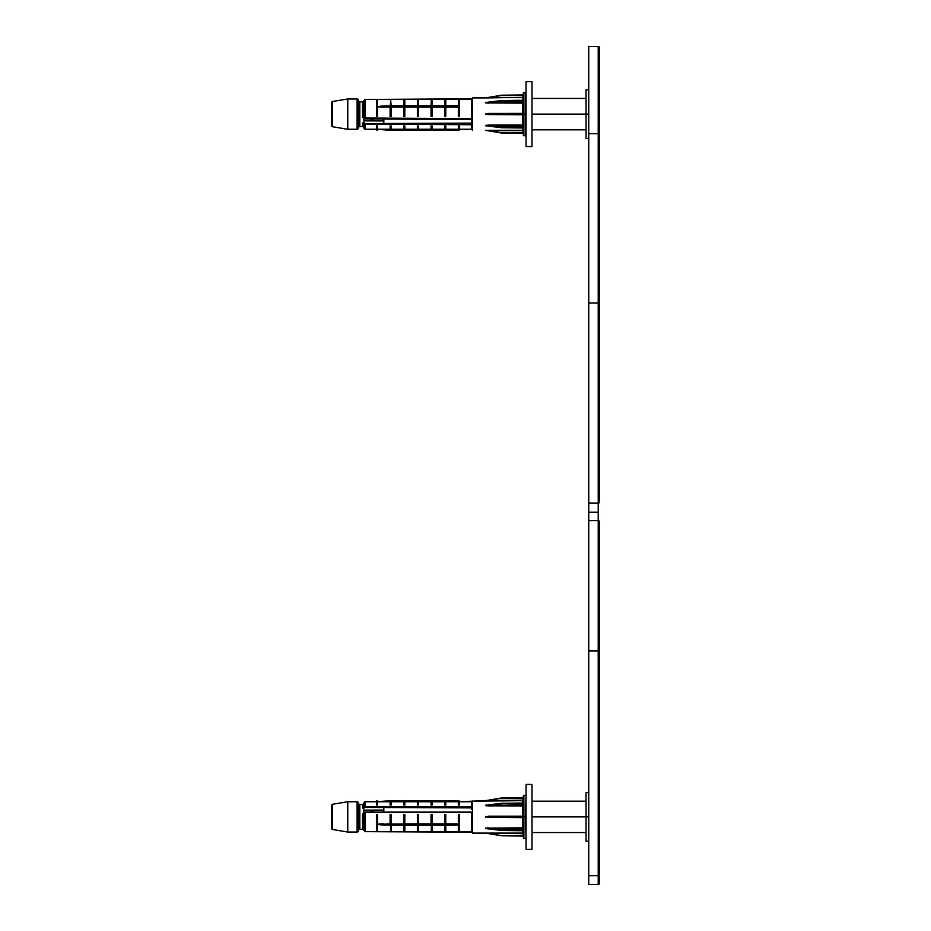 <?xml version="1.0" encoding="UTF-8"?>
<svg xmlns="http://www.w3.org/2000/svg" width="931" height="931" viewBox="0 0 931 931"><rect width="100%" height="100%" fill="white"/><g stroke="black" fill="none" stroke-linecap="round" stroke-linejoin="round"><path stroke-width="1.4" d="M586.053 114.117L531.997 114.117L586.053 114.117L586.053 138.451L586.053 114.117L588.753 114.117L586.053 114.117L586.053 89.795L586.053 114.117M586.053 816.883L531.997 816.883L586.053 816.883L586.053 841.205L586.053 816.883L588.753 816.883L586.053 816.883L586.053 792.549L586.053 816.883M598.214 512.19L598.214 520.685L588.753 520.685L588.753 512.19L598.214 512.19L588.753 512.19L588.753 884.45L598.214 884.45L598.214 520.685L588.753 520.685L588.753 650.92L598.214 650.92L588.753 650.92L588.753 875.687L598.214 875.687L588.753 875.687L588.753 884.45L598.214 884.45A1.35 1.35 0 0 0 599.564 883.1A1.35 1.35 0 0 1 598.214 884.45L598.214 875.687A1.35 1.28 0 0 0 599.564 874.407L599.564 883.1L599.564 874.407A1.35 1.28 180 0 1 598.214 875.687L598.214 650.92L599.564 650.92L599.564 874.407L599.564 650.92L598.214 650.92L598.214 520.685A1.35 1.059 0 0 1 599.564 521.744L599.564 650.92L599.564 521.744A1.35 1.059 180 0 0 598.214 520.685L598.214 46.55L588.753 46.55L588.753 512.19L588.753 503.136L598.214 503.136A1.35 1.129 0 0 0 599.564 502.007L599.564 303.029L599.564 502.007A1.35 1.129 180 0 1 598.214 503.136L598.214 512.19M599.564 47.9L599.564 303.029L599.564 47.9A1.35 1.35 0 0 0 598.214 46.55L588.753 46.55L588.753 133.657L598.214 133.657L588.753 133.657L588.753 303.029L598.214 303.029L588.753 303.029L588.753 503.136L598.214 503.136L598.214 303.029L599.564 303.029L598.214 303.029L598.214 133.657A1.35 0.803 0 0 1 599.564 134.46A1.35 0.803 180 0 0 598.214 133.657L598.214 46.55A1.35 1.35 0 0 1 599.564 47.9M370.131 812.03L374.134 810.284L370.131 812.03M383.816 807.421L383.816 812.03L383.816 807.421M383.816 123.579L383.816 118.97L383.816 123.579M370.131 118.97L374.134 120.716L370.131 118.97M384.91 825.006L377.509 824.47L377.241 831.418L377.52 824.156L382.734 823.877M444.995 825.25L431.495 825.18L445.099 825.215M431.321 825.25L431.321 831.418L431.321 825.25L417.844 825.18L431.495 825.18M404.205 825.18L417.844 825.18M404.042 825.25L390.589 825.11L390.892 815.44L390.368 824.54L383.816 824.226L390.368 824.54L390.089 814.578L390.333 824.47L383.816 824.226L390.089 823.865L390.089 814.578L391.171 814.578L391.171 824.098L403.74 824.098L403.74 814.578L404.822 814.578L404.822 823.865L417.391 823.865L417.391 814.578L418.473 814.578L418.473 823.865L431.041 823.865L431.041 814.578L432.124 814.578L432.124 823.865L444.692 823.865L444.692 814.578L445.774 814.578L445.774 823.865L458.343 823.865L458.878 825.11L445.46 825.25L445.402 831.476L444.971 825.25L444.692 830.976L444.692 825.25L445.227 831.511L445.146 825.18L458.878 825.11L404.531 825.238M417.67 825.25L417.67 831.418L417.67 825.25L404.508 825.25L404.531 831.418L404.508 825.25M431.809 825.25L431.809 831.453L431.833 825.238M404.019 800.858L403.763 801.672L403.996 800.939L390.776 800.707L391.09 801.475L404.019 800.858L403.74 805.071L403.74 801.754L391.171 801.754L391.171 805.071L390.089 805.071L390.089 801.754L377.52 801.754L377.241 800.846L377.52 805.071L377.52 801.754L377.52 805.071L376.438 805.071L376.438 801.742L365.22 801.742A1.35 1.35 0 0 0 363.87 803.092L363.87 807.375L365.22 806.583L365.22 801.742L365.22 806.583L471.447 806.583L471.447 801.742L459.414 801.742L459.134 800.846L459.414 805.071L459.414 801.742L459.414 805.071L458.343 805.071L458.343 801.754L445.774 801.754L445.774 805.071L444.692 805.071L444.692 801.754L432.124 801.754L432.124 805.071L431.041 805.071L431.041 801.754L418.473 801.754L418.473 805.071L417.391 805.071L417.391 801.754L404.822 801.754L404.822 805.071L403.74 805.071L404.275 800.66L404.531 803.767L404.531 800.858L404.741 801.475L417.67 800.858L417.414 801.672L417.647 800.939L404.275 800.66L417.926 800.66L418.182 803.767L418.182 800.858L418.38 801.475L431.321 800.858L431.065 801.672L431.297 800.939L417.926 800.66L431.577 800.66L431.833 803.767L431.833 800.858L432.031 801.475L444.971 800.858L444.715 801.672L444.948 800.939L431.577 800.66L445.227 800.66L445.484 803.767L445.484 800.858L445.681 801.475L458.622 800.858L458.343 805.071L459.134 800.846L459.414 801.742L471.982 801.195L471.447 806.583L365.22 806.583L362.834 808.108L362.52 804.442L359.82 804.442L359.82 829.312A1.35 1.35 0 0 0 358.47 830.661A1.35 1.35 0 0 1 357.108 832.011L347.763 832.011A1.35 1.35 0 0 1 347.542 832L332.565 829.498A1.35 1.35 0 0 1 331.436 828.171L331.436 805.594A1.35 1.35 0 0 1 332.565 804.256L347.542 801.754A1.35 1.35 0 0 1 347.763 801.742L357.108 801.742A1.35 1.35 0 0 1 358.47 803.092A1.35 1.35 0 0 0 359.82 804.442L362.52 804.442A1.35 1.35 0 0 0 363.87 803.092A1.35 1.35 0 0 1 362.52 804.442L362.52 807.957L363.87 808.469L362.52 807.957L363.87 807.375L363.87 808.515L363.87 807.375L365.22 806.583L363.87 807.375L365.22 806.583L365.22 807.421L364.417 807.84L365.22 806.583M488.31 800.672L523.338 800.136L522.803 803.267L522.803 800.672L471.982 801.195L488.763 800.392L501.693 797.96L485.528 800.66L501.693 797.96L488.763 800.392L522.803 800.392L523.071 798.239L501.739 798.228L523.071 797.96L501.739 797.96L523.338 797.692M489.974 805.001L501.739 803.651L523.071 803.348L501.739 803.348L501.739 804.047L488.763 805.524L522.803 805.524L523.071 804.047L501.739 803.849L523.338 804.233L523.071 803.651L501.693 803.348L487.879 805.012M487.821 828.811L485.482 828.241L488.763 827.845L485.528 828.45L501.704 830.487L523.071 830.417L501.739 830.103L489.974 828.753M485.691 828.101L522.803 827.845L522.803 817.371L485.482 817.022L488.763 816.184L522.803 816.184L522.803 805.909L487.064 805.85L501.739 804.047L501.693 803.348L485.528 805.513L522.803 805.909L523.338 803.15L501.704 803.267L486.413 805.117L485.528 805.513L488.763 805.909L485.807 805.14L501.693 803.348M501.716 817.313L523.071 816.662L485.528 816.731L523.071 817.371L487.949 817.302M487.064 833.082L486.308 833.164M485.563 833.094L501.693 835.794L523.338 836.061L501.693 835.794L523.071 835.794L501.739 835.794L488.763 833.361L522.989 833.431L523.071 835.514L501.693 835.794L485.528 833.094L472.529 833.094L471.447 831.639L471.447 812.03L365.22 812.03L471.447 812.414L365.22 812.414L365.22 831.639L471.447 831.639L365.22 831.639L365.22 812.414L363.87 812.984L363.497 808.387L363.87 813.159M523.338 795.796L523.338 816.883L523.885 795.249L523.885 816.883L525.503 816.883L526.05 795.796L525.503 816.883L523.885 816.883L523.885 838.505L523.338 795.796L525.503 795.249M526.05 837.958L525.503 816.883L526.05 837.958M358.47 830.661L358.47 803.092A1.35 1.35 0 0 0 357.108 801.742L347.763 801.742L347.763 832.011L357.108 832.011L357.108 801.742L357.108 832.011A1.35 1.35 0 0 0 358.47 830.661A1.35 1.35 0 0 1 359.82 829.312L363.509 829.312L359.82 829.312L359.82 804.442A1.35 1.35 0 0 1 358.47 803.092L358.47 830.661M362.531 813.822L363.87 812.984L363.87 830.277L362.52 828.834L362.52 813.834L363.87 812.984L363.87 830.277L365.22 831.639L362.52 828.834L362.52 813.834M459.134 831.418L459.134 815.44L458.343 814.578L459.414 814.578L459.134 831.418M485.482 805.513L488.763 804.931L485.807 805.14M363.87 807.375L363.87 803.092A1.35 1.35 0 0 1 365.22 801.742L376.438 801.742L376.438 805.071L377.241 800.846L377.52 801.754L382.711 801.288M383.816 823.865L377.509 824.261L377.52 814.578L376.718 815.44L376.718 831.418L376.438 814.578L376.438 830.976L376.438 814.578L377.52 814.578L377.52 824.156L390.17 824.226L377.509 824.366L458.878 824.854L458.622 815.44L458.622 824.54L445.507 824.482L445.774 823.865L458.343 823.865L458.343 814.578L458.599 824.482L445.484 824.54L445.774 814.578L445.227 824.854L431.868 824.482L432.124 823.865L444.692 823.865L444.948 824.482L431.833 824.54L432.124 814.578L431.577 824.854L418.217 824.482L418.473 823.865L431.041 823.865L431.297 824.482L418.182 824.54L418.473 814.578L417.926 824.854L404.566 824.482L404.822 823.865L417.391 823.865L417.647 824.482L404.531 824.54L404.822 814.578L404.275 824.854L390.915 824.482L403.74 824.098L390.892 824.54L391.171 814.578L390.624 825.11L458.878 825.11L445.227 824.854L445.484 815.44L444.971 824.54L444.692 814.578L445.227 824.854L431.577 824.854L431.833 815.44L431.321 824.54L431.041 814.578L431.577 824.854L417.926 824.854L418.182 815.44L417.67 824.54L417.391 814.578L417.926 824.854L404.275 824.854L404.531 815.44L404.019 824.54L403.74 814.578L404.275 824.854L377.509 824.366L390.589 825.11L390.624 831.511L390.892 825.343M391.171 825.25L391.171 830.976L391.171 825.25M403.74 830.976L403.74 825.25L404.275 831.511L404.822 825.25L404.822 830.976L403.74 830.976M418.473 825.25L418.473 830.976L418.473 825.25M432.124 825.25L432.124 830.976L432.124 825.25M445.774 825.25L445.774 830.976L445.774 825.25M458.343 830.976L458.343 825.25L458.343 830.976L459.053 831.476L458.622 825.238L458.343 830.976M382.734 825.006L390.333 825.192L383.816 824.924M377.241 815.44L377.241 824.889L377.241 815.44L376.438 814.578L377.52 814.578L377.241 815.44M417.926 803.5L417.67 800.858L417.391 805.071L417.926 803.5L418.473 805.071L418.461 801.731M404.275 803.5L404.822 805.071L404.81 801.731M445.227 803.5L444.971 800.858L444.692 805.071L445.227 803.5L445.774 805.071L445.681 801.475L458.424 801.475L458.343 805.071L458.727 800.707L458.366 801.672L458.599 800.939L445.076 800.707L458.878 800.66L404.135 800.707M390.368 800.858L390.368 803.767L390.589 800.66L459.134 800.846M445.402 803.593L445.774 805.071L444.692 805.071L444.692 801.754L444.971 803.767M431.577 803.5L431.041 805.071L431.321 800.858L432.124 805.071L432.031 801.475L444.774 801.475M390.799 803.593L391.171 805.071L390.089 805.071L390.089 801.754L390.089 805.071L390.892 800.858L391.171 805.071L391.09 801.475L403.821 801.475L404.019 803.767M390.531 800.683L377.509 801.707L390.333 800.963L383.816 801.475L390.333 800.963L390.089 801.754L377.52 801.754M364.277 812.891L365.22 812.03L471.447 812.03L471.447 831.651L472.529 833.094L472.529 800.66L472.529 833.094L487.949 833.292M487.064 800.672L485.773 800.66M487.064 805.85L485.807 805.687M523.338 830.755L501.739 830.487L523.338 830.603L523.071 828.415L523.071 829.719L501.739 829.719L488.763 828.229L523.071 828.415L522.803 817.569L488.694 817.313M485.982 833.129L501.693 835.794L488.763 833.082L522.803 833.082L522.803 830.487L522.803 833.361L485.482 833.094L523.338 833.617M488.682 817.313L523.338 817.639L523.071 816.394L485.482 817.022L488.763 816.184L523.338 816.173L522.803 805.524L488.763 805.909M471.982 812.251L471.982 832.163L471.982 812.251M431.041 801.731L418.38 801.475L431.041 801.731M404.45 803.593L404.741 801.475L417.472 801.475L417.67 803.767M418.1 803.593L418.38 801.475L431.065 801.672M376.718 803.767L376.718 800.846L376.438 805.071L377.52 805.071L377.148 803.593M459.134 815.44L459.134 824.889L459.414 814.578L458.878 815.626L458.343 814.578L459.414 814.578L459.134 815.44M417.67 831.418L418.182 825.262L418.473 830.976L417.67 831.418M390.892 825.25L390.624 831.511L390.589 825.11L380.663 824.831M459.053 803.593L459.414 805.071L458.343 805.071M445.484 815.44L444.692 814.578L445.774 814.578L445.484 815.44M404.822 805.071L403.74 805.071M418.473 805.071L417.391 805.071M431.751 803.593L432.124 805.071L431.041 805.071L431.321 803.767M431.833 815.44L431.041 814.578L432.124 814.578L431.833 815.44M418.182 815.44L417.391 814.578L418.473 814.578L418.182 815.44M404.531 815.44L403.74 814.578L404.822 814.578L404.531 815.44M390.892 815.44L390.089 814.578L391.171 814.578L390.892 815.44M363.87 810.145L383.816 810.063L363.87 810.145M471.447 809.423L471.447 807.421L365.22 807.421L471.982 807.887L471.982 806.223L471.447 809.423M363.16 813.415L364.649 812.228M347.542 832L347.542 801.754L332.565 804.256L332.565 829.498L347.542 832A1.35 1.35 0 0 0 347.763 832.011L347.763 801.742A1.35 1.35 0 0 0 347.542 801.754L347.542 832M331.436 828.171A1.35 1.35 0 0 0 332.565 829.498L332.565 804.256A1.35 1.35 0 0 0 331.436 805.594L331.436 828.171M365.22 812.1L363.87 813.205M362.741 828.881L363.87 830.371M365.22 831.651L363.87 830.277L365.22 831.651L471.982 832.186M471.982 801.195L471.982 806.223L471.982 801.195M501.693 830.405L486.448 828.637M445.681 824.226L458.424 824.226L445.681 824.226M432.031 824.226L444.774 824.226L432.031 824.226M418.38 824.226L431.123 824.226L418.38 824.226M404.741 824.226L417.472 824.226L404.741 824.226M523.338 836.073L522.803 833.082M487.064 827.903L501.739 830.103L523.071 830.103L501.739 829.719L488.763 828.229L522.803 827.845L487.949 828.183M488.694 816.44L501.704 816.464M523.071 816.662L501.739 816.394L523.071 816.662M488.763 816.44L487.949 816.452M501.739 803.348L523.338 802.999M488.763 804.919L485.528 805.513M485.959 805.175L487.507 805.012M487.937 800.462L522.803 800.392L523.071 797.96L501.739 798.239M501.704 798.042L487.122 800.532M487.949 805.571L486.308 805.594M377.509 801.707L390.892 800.858M383.816 801.475L390.089 801.754M417.391 801.754L404.741 801.475L417.472 801.475M403.74 801.754L391.09 801.475L403.821 801.475M458.343 801.754L445.681 801.475L458.424 801.475M380.255 824.819L390.392 825.238M382.734 107.123L377.52 106.844L377.52 116.422L376.438 116.422L377.241 115.56L377.241 99.582L377.52 116.422L377.509 106.634L390.589 106.146L390.892 115.56L390.461 105.785L417.693 105.75L417.67 99.582L417.391 105.75L417.67 99.582L418.054 105.785M431.658 105.82L418.159 105.75L431.344 105.75L431.321 99.582L431.041 105.75L431.321 99.582L431.495 105.82L458.622 105.762L458.622 99.582L458.622 105.657M390.799 127.407L390.624 130.34L390.892 127.233L390.089 125.929L390.089 129.246L377.52 129.246L377.52 125.929L377.52 129.246L377.241 130.154L376.718 127.233L376.718 130.154L376.438 125.929L376.438 129.258L365.22 129.258L376.438 129.258L376.438 125.929L377.52 125.929L377.52 129.246L390.089 129.246L390.368 130.142L390.089 125.929L390.089 129.246L390.089 125.929L391.171 125.929L391.171 129.246L403.74 129.246L403.996 130.061L390.915 130.061L404.019 130.142L403.74 125.929L404.822 125.929L404.822 129.246L417.391 129.246L417.391 125.929L418.473 125.929L418.473 129.246L431.041 129.246L431.041 125.929L431.297 130.061L418.217 130.061L431.321 130.142L431.041 125.929L432.124 125.929L432.124 129.246L444.692 129.246L444.692 125.929L444.948 130.061L431.868 130.061L444.971 130.142L444.692 125.929L445.774 125.929L445.774 129.246L458.343 129.246L458.343 125.929L459.414 125.929L459.134 130.154L459.414 125.929L458.878 127.5L458.343 125.929L458.599 130.061L445.507 130.061L458.622 130.142L458.622 127.233L458.878 130.34L445.507 130.072L445.774 125.929L444.971 127.233L445.076 130.293L445.484 127.233L445.484 130.142L445.681 129.525L458.366 129.328L458.727 130.293L431.856 130.072L432.124 125.929L431.321 127.233L431.577 130.34L431.833 127.233L431.833 130.142L432.031 129.525L444.692 129.269M432.031 129.525L444.715 129.328L444.948 130.061L418.182 130.142L418.473 125.929L417.926 130.34L404.566 130.061L417.67 130.142L417.391 125.929L417.647 130.072L404.566 130.072L404.822 125.929L404.019 130.142L404.531 127.233L404.531 130.142L404.741 129.525L417.414 129.328L417.926 130.34L418.182 127.233L417.67 130.142L390.892 130.142L391.09 129.525L403.74 129.269M523.338 127.535L501.693 127.338L485.528 125.487L501.704 127.733L523.338 127.535M485.575 130.352L501.693 133.04L523.338 133.308L501.739 132.772L488.763 130.608L522.803 130.608L523.071 132.761L501.693 133.04L486.308 130.398M501.716 113.687L485.528 114.269L501.693 113.896L501.739 114.606L488.763 114.56L523.338 114.117L523.338 135.204L523.885 114.117L501.693 114.338L523.071 114.606L523.071 113.629L485.528 113.978L523.338 113.361L501.739 113.896L523.071 114.606L485.482 114.269L488.763 113.431L522.803 113.431L522.803 103.155L485.482 102.55L501.693 100.909L523.338 101.095L501.693 100.595L487.949 102.224M523.338 101.479L501.704 101.095L488.763 102.771L522.803 102.771L523.071 101.281L501.739 101.095L523.338 101.479M487.064 97.918L523.338 97.383L522.803 100.513L523.071 95.486L501.739 95.474L488.763 97.639L522.803 97.639L523.071 95.486L501.693 95.206L485.482 97.906L501.693 95.206L523.338 94.927M525.503 135.751L525.503 92.495L525.503 135.751L523.885 135.751L523.885 114.117L523.338 135.204M363.055 102.038L359.82 101.688L363.509 101.688L365.22 99.361L471.447 99.361L472.529 97.906L485.482 97.906L472.529 97.906L472.529 130.34L471.447 129.258L459.414 129.258L471.447 129.258L471.447 124.417L471.982 129.805L471.447 124.417L365.22 124.417L365.22 129.258A1.35 1.35 0 0 1 363.87 127.908A1.35 1.35 0 0 0 362.52 126.558L362.52 123.043L363.777 123.404L363.87 127.908A1.35 1.35 0 0 0 365.22 129.258L365.22 124.417L363.777 123.404L363.87 127.908A1.35 1.35 0 0 0 362.52 126.558L362.52 123.043L363.87 122.531L363.87 118.016L471.447 118.586L472.529 130.34L472.529 97.906L471.982 118.749L471.447 99.361L365.22 99.361L365.22 118.586L365.22 99.361L363.87 100.723L363.87 118.016L362.52 117.166L362.52 102.166L363.87 100.723L363.87 118.016L362.52 117.166L362.974 102.084M363.974 123.928L471.982 124.777L471.982 98.837L471.447 118.97L365.22 118.97L471.982 119.505L471.447 118.586L365.22 118.586L362.52 117.166L364.033 118.493M332.565 126.744L332.565 101.502A1.35 1.35 0 0 0 331.436 102.829L331.436 125.406A1.35 1.35 0 0 0 332.565 126.744L347.542 129.246A1.35 1.35 0 0 0 347.763 129.258L347.763 98.989A1.35 1.35 0 0 0 347.542 99L347.542 129.246L347.542 99L332.565 101.502L332.565 126.744A1.35 1.35 0 0 1 331.436 125.406L331.436 102.829A1.35 1.35 0 0 1 332.565 101.502L347.542 99A1.35 1.35 0 0 1 347.763 98.989L347.763 129.258L357.108 129.258A1.35 1.35 0 0 0 358.47 127.908L358.47 100.339A1.35 1.35 0 0 0 357.108 98.989L357.108 129.258L357.108 98.989L347.763 98.989L357.108 98.989A1.35 1.35 0 0 1 358.47 100.339A1.35 1.35 0 0 0 359.82 101.688A1.35 1.35 0 0 1 358.47 100.339L358.47 127.908A1.35 1.35 0 0 1 359.82 126.558L362.52 126.558L359.82 126.558A1.35 1.35 0 0 0 358.47 127.908A1.35 1.35 0 0 1 357.108 129.258L347.763 129.258A1.35 1.35 0 0 1 347.542 129.246L332.565 126.744M525.503 114.117L523.885 114.117L525.503 114.117M459.134 115.56L458.878 99.489L459.414 116.422L458.343 116.422L458.343 107.135L445.774 107.135L445.774 116.422L444.692 116.422L444.692 107.135L432.124 107.135L432.124 116.422L431.041 116.422L431.041 107.135L418.473 107.135L418.473 116.422L417.391 116.422L417.391 107.135L404.822 107.135L404.822 116.422L403.74 116.422L403.74 107.135L391.171 107.135L391.171 116.422L390.089 116.422L390.089 107.135L383.816 106.774L390.17 106.774L390.089 116.422L390.368 106.46L390.089 107.135L377.509 106.739L404.275 106.146L403.74 116.422L404.019 106.46L404.531 115.56L404.275 106.146L417.926 106.146L417.391 116.422L417.67 106.46L418.182 115.56L417.926 106.146L431.577 106.146L431.041 116.422L431.321 106.46L431.833 115.56L431.577 106.146L445.227 106.146L444.692 116.422L444.971 106.46L445.484 115.56L445.227 106.146L458.878 106.146L458.622 115.56L459.414 116.422L458.343 116.422L458.622 106.46L458.343 116.422L459.134 115.56M359.82 101.688L359.82 126.558L359.82 101.688M487.821 126.057L485.482 125.487L488.763 125.091L522.803 125.091L522.803 114.816L487.949 114.548M485.982 130.375L522.803 130.328L522.803 127.733L522.803 130.608L487.949 130.538M459.414 100.024L459.414 106.553L459.414 100.024M445.774 100.024L445.774 105.75L445.227 99.489L444.692 105.75L444.692 100.024L444.971 105.738L445.484 99.582L445.484 105.75L445.774 100.024M432.124 100.024L432.124 105.75L432.124 100.024L431.356 99.547L431.833 105.75L432.124 100.024M418.473 100.024L418.473 105.75L418.473 100.024L417.67 99.582L418.182 105.75L418.473 100.024M404.822 100.024L404.822 105.75L404.275 99.489L403.74 105.75L403.74 100.024L404.019 105.738L404.531 99.582L404.531 105.75L404.822 100.024M390.368 105.762L380.255 106.181L390.461 105.785L390.624 99.489L391.171 105.75L390.624 99.489L390.368 105.669M404.357 105.82L458.878 106.146L382.734 105.994M376.438 116.422L376.718 99.582L376.718 115.56L377.52 116.422L376.438 116.422M403.74 129.246L391.09 129.525L403.74 129.246L403.74 125.929L404.019 130.142L390.589 130.34L383.816 129.525L390.17 129.525L380.663 129.397M445.053 127.407L444.692 125.929L444.715 129.328L432.124 129.246M431.402 127.407L431.041 125.929L431.041 129.269M390.776 130.293L404.019 130.142L390.589 130.34L377.509 129.293L390.892 130.142M501.704 132.958L487.064 130.328M485.807 125.313L489.974 125.999M487.064 103.097L501.739 100.897L523.071 100.583L501.739 100.583L485.528 102.759L522.803 103.155L523.338 100.397L501.704 100.513L485.528 102.55L501.693 100.595M523.338 128.001L501.739 127.733L523.338 127.85L523.071 125.662L523.071 126.953L501.739 126.953L488.763 125.476L523.071 125.662L522.803 114.816L485.482 114.269L488.763 113.431L523.338 113.419L522.803 103.155L485.807 102.934M486.226 102.317L485.528 102.759L488.763 103.155M488.31 97.918L485.773 97.906M523.338 93.042L523.885 114.117L523.885 92.495L525.503 92.495M523.338 133.308L522.803 130.328L488.763 130.328M363.87 122.531L363.16 122.741L363.87 122.531L363.87 117.841M363.497 122.613L362.52 123.043L364.649 123.451M459.053 127.407L459.134 130.154L459.414 125.929L458.878 127.5L458.343 125.929L459.414 125.929M445.379 130.293L404.275 130.34L445.484 130.142M445.484 127.233L445.774 125.929L445.227 127.5M445.74 129.328L458.366 129.328M418.45 129.328L431.065 129.328L431.297 130.061L418.205 130.072L431.041 129.246L418.473 129.246L418.473 125.929L418.182 127.233L418.473 125.929L417.391 125.929L417.751 127.407M431.833 127.233L432.124 125.929L431.577 127.5M404.101 127.407L403.74 125.929L404.822 125.929L404.822 129.246L417.391 129.246L404.799 129.328M404.531 127.233L404.822 125.929L404.275 127.5M382.711 129.712L377.509 129.293L390.101 129.269M458.424 106.774L445.774 107.135L445.484 106.46L445.774 116.422L445.681 106.774L458.599 106.518L445.507 106.518L458.424 106.774M444.774 106.774L432.124 107.135L431.833 106.46L432.124 116.422L432.031 106.774L444.948 106.518L431.868 106.518L444.774 106.774M431.123 106.774L418.473 107.135L418.182 106.46L418.473 116.422L418.38 106.774L431.297 106.518L418.217 106.518L431.123 106.774M417.472 106.774L404.822 107.135L404.531 106.46L404.822 116.422L404.741 106.774L417.647 106.518L404.566 106.518L417.472 106.774M403.821 106.774L391.171 107.135L390.892 106.46L391.171 116.422L391.09 106.774L403.996 106.518L390.915 106.518L403.821 106.774M377.148 127.407L376.438 125.929L377.52 125.929M390.089 125.929L391.171 125.929M390.089 116.422L390.799 115.432L391.171 116.422L390.089 116.422M403.74 116.422L404.45 115.432L404.822 116.422L403.74 116.422M417.391 116.422L418.1 115.432L418.473 116.422L417.391 116.422M431.041 116.422L431.751 115.432L432.124 116.422L431.041 116.422M431.041 125.929L432.124 125.929M444.692 116.422L445.402 115.432L445.774 116.422L444.692 116.422M444.692 125.929L445.774 125.929M471.447 123.579L471.447 121.577L471.447 123.579L365.22 123.579L471.982 123.113L471.447 124.417L471.447 123.579M383.816 120.937L363.87 120.855L383.816 120.937M363.87 122.485L364.417 123.16L363.87 122.485M364.905 123.544L363.87 123.625L365.22 124.417L365.22 123.579L365.22 124.417M364.905 118.865L363.87 118.016M363.87 117.795L365.22 118.9M365.22 99.361L363.846 100.979M471.982 98.814L364.696 99.477M363.16 122.741L362.52 123.043M487.937 97.708L501.693 95.206L523.338 95.486L501.739 95.474L485.482 97.906M489.974 102.247L485.528 102.759M380.663 106.169L404.275 106.146L377.509 106.634L383.816 107.135M487.122 97.778L485.528 97.906M501.739 100.583L523.338 100.245M485.482 102.759L488.763 102.177M501.704 114.536L488.694 114.56M487.949 113.698L485.482 114.269L488.682 114.56M488.694 113.687L501.739 113.629M487.949 102.817L486.308 102.841M487.064 125.15L501.693 127.338L488.763 125.091L522.803 125.091L487.949 125.429M501.739 132.761L488.763 130.608M501.693 127.652L485.528 125.697M458.599 106.518L445.227 106.146L458.599 106.518M404.566 106.518L417.926 106.146L404.566 106.518M444.948 106.518L431.577 106.146L444.948 106.518M418.077 106.297L431.577 106.146L418.077 106.297M418.007 105.82L404.508 105.75M445.309 105.82L431.809 105.75M458.646 105.75L445.46 105.75M390.333 105.808L383.816 106.076M445.774 129.246L458.343 129.246M380.255 106.181L384.91 105.994M531.997 81.684L526.05 81.684L526.05 146.563L531.997 146.563L531.997 81.684L531.997 146.563L526.05 146.563L526.05 81.684L531.997 81.684M531.997 784.437L526.05 784.437L526.05 849.316L531.997 849.316L531.997 784.437L531.997 849.316L526.05 849.316L526.05 784.437L531.997 784.437M586.053 129.805L531.997 129.805M586.053 832.558L531.997 832.558M588.753 138.451L586.053 138.451M588.753 841.205L586.053 841.205M588.753 792.549L586.053 792.549M588.753 89.795L586.053 89.795M586.053 801.195L531.997 801.195M586.053 98.442L531.997 98.442M376.438 801.742L377.241 800.846M525.503 838.505L523.338 837.958M383.816 810.249L374.134 810.284M365.22 812.03L363.87 812.984L364.836 812.065M501.739 816.394L488.682 816.44M501.739 830.487L486.413 828.637M376.438 129.258L377.241 130.154M363.87 120.681L383.816 120.751M365.22 99.349L362.741 102.119M458.878 130.34L390.624 130.34M501.739 127.733L486.413 125.883"/></g></svg>
